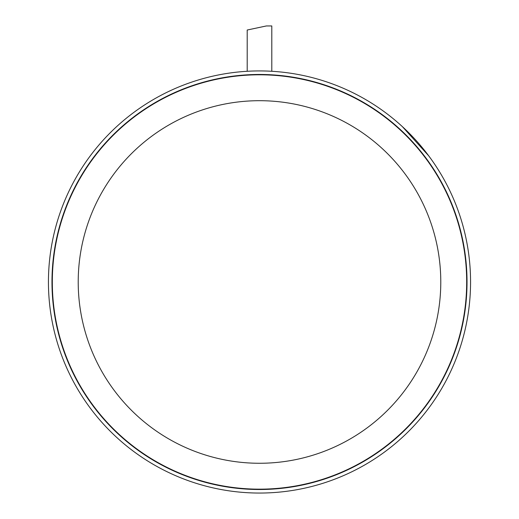 <?xml version="1.0" encoding="UTF-8"?>
<svg xmlns="http://www.w3.org/2000/svg" width="519" height="519" viewBox="0 0 519 519"><rect width="100%" height="100%" fill="white"/><g stroke="black" fill="none" stroke-linecap="round" stroke-linejoin="round"><path stroke-width="0.78" d="M247.2 71.278L247.2 30.024L266.357 25.95L271.8 25.95L271.8 71.278M374.744 105.156L377.78 107.18L374.744 105.156M402.342 126.597L428.72 155.843M454.397 200.97L455.747 204.291L454.397 200.97M259.5 489.164A207.178 207.178 0 0 1 80.075 178.393A207.178 207.178 0 0 1 438.925 178.393A207.178 207.178 0 0 1 259.5 489.164M259.5 493.05A211.064 211.064 0 0 1 76.715 176.454A211.064 211.064 0 0 1 442.285 176.454A211.064 211.064 0 0 1 259.5 493.05M259.5 463.266A181.28 181.28 0 0 1 102.503 191.342A181.28 181.28 0 0 1 416.498 191.342A181.28 181.28 0 0 1 259.5 463.266M51.978 281.986A207.522 207.522 0 0 1 259.5 74.464A207.522 207.522 0 0 1 467.022 281.986A207.522 207.522 0 0 1 259.5 489.508A207.522 207.522 0 0 1 51.978 281.986"/></g></svg>
